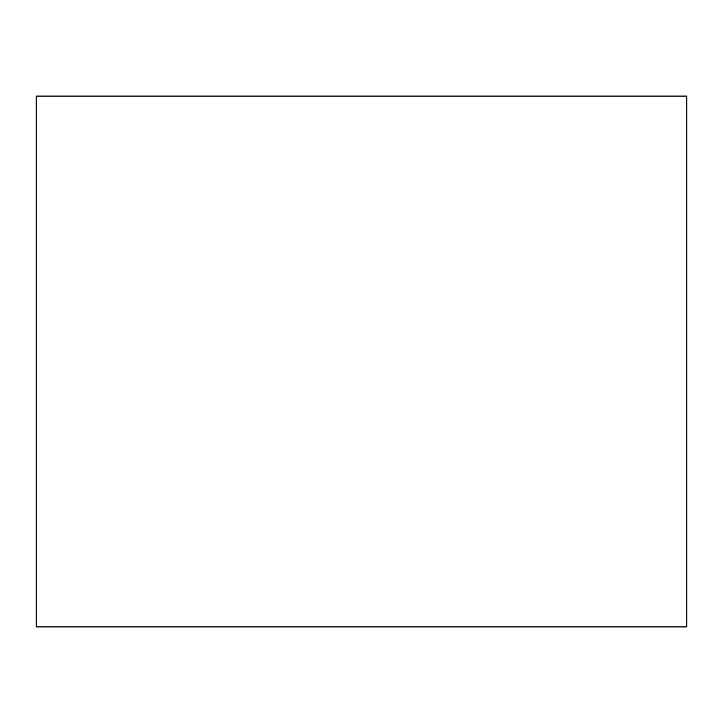 <?xml version="1.0" encoding="UTF-8"?>
<svg xmlns="http://www.w3.org/2000/svg" width="723" height="723" viewBox="0 0 723 723"><rect width="100%" height="100%" fill="white"/><g stroke="black" fill="none" stroke-linecap="round" stroke-linejoin="round"><path stroke-width="1.08" d="M36.15 96.087L36.15 626.913L686.85 626.913L686.85 96.087L36.15 96.087"/></g></svg>
